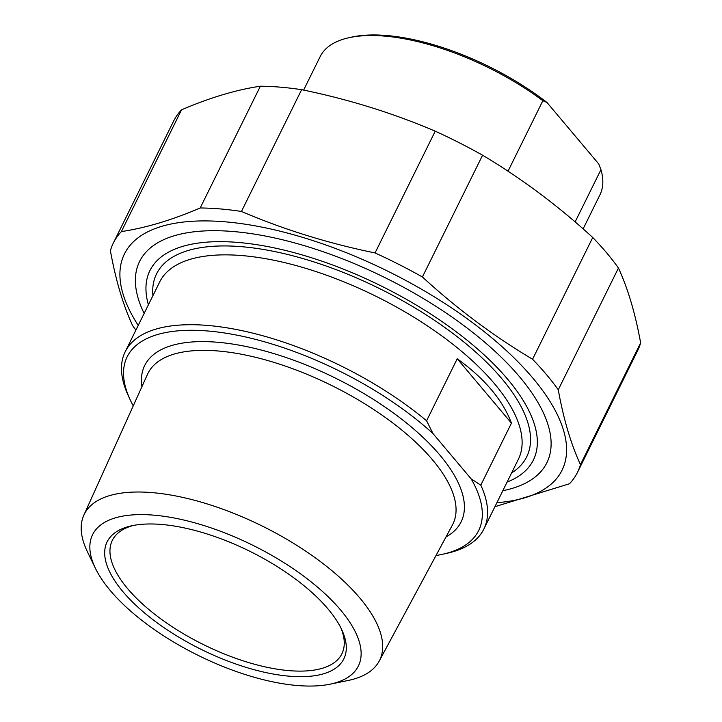 <?xml version="1.0" encoding="UTF-8"?>
<svg xmlns="http://www.w3.org/2000/svg" width="722" height="722" viewBox="0 0 722 722"><rect width="100%" height="100%" fill="white"/><g stroke="black" fill="none" stroke-linecap="round" stroke-linejoin="round"><path stroke-width="1.08" d="M592.744 237.502A258.855 107.334 26.3 0 1 606.651 252.853A258.855 107.334 26.3 0 1 618.447 268.024L558.268 389.79A258.855 107.334 -153.7 0 0 546.473 374.61A258.855 107.334 -153.7 0 0 532.565 359.258L592.744 237.502C558.142 205.779 521.419 178.352 482.585 155.221L422.406 276.986A258.855 107.334 -153.7 0 0 375.052 252.944L435.231 131.178A258.855 107.334 26.3 0 1 482.585 155.221M260.362 86.207A258.855 107.334 26.3 0 1 301.625 89.681L241.446 211.447A258.855 107.334 -153.7 0 0 200.184 207.972L260.362 86.207C236.22 89.781 209.958 97.65 181.574 109.807L121.395 231.563A258.855 107.334 -153.7 0 0 113.363 242.98A258.855 107.334 -153.7 0 0 110.394 250.696C115.673 279.937 123.065 304.892 132.577 325.559A258.855 107.334 -153.7 0 0 135.898 330.107M113.363 242.98L173.542 121.215A258.855 107.334 26.3 0 1 181.574 109.807M640.631 342.887A258.855 107.334 26.3 0 1 637.661 350.603L577.483 472.368A258.855 107.334 -153.7 0 0 580.452 464.652L640.631 342.887C635.351 313.646 627.959 288.692 618.447 268.024M494.913 506.691L569.45 483.776A258.855 107.334 -153.7 0 0 577.483 472.368M558.268 389.79C563.539 419.031 570.931 443.985 580.452 464.652M496.907 502.674A244.054 101.197 -153.7 0 0 532.809 378.039A244.054 101.197 -153.7 0 0 239.623 223.405A244.054 101.197 -153.7 0 0 138.227 325.405M422.406 276.986C456.999 308.7 493.722 336.127 532.565 359.258M241.446 211.447C283.863 229.569 328.393 243.395 375.052 252.944M121.395 231.563C145.537 227.99 171.8 220.129 200.184 207.972M435.231 131.178C392.813 113.056 348.284 99.221 301.625 89.681M502.819 490.707A227.159 94.194 -153.7 0 0 543.54 413.183A227.159 94.194 -153.7 0 0 233.323 231.536A227.159 94.194 -153.7 0 0 180.996 234A227.159 94.194 -153.7 0 0 144.138 313.438M480.798 485.157L471.15 478.876L433.01 433.588L426.585 420.782L457.234 358.771C484.697 378.599 502.765 400.06 511.447 423.146L480.798 485.157A200.048 82.949 -153.7 0 1 483.875 529.036L518.396 459.192A200.048 82.949 26.3 0 0 494.426 383.644A200.048 82.949 26.3 0 0 306.724 268.638A200.048 82.949 26.3 0 0 159.715 281.923L125.195 351.767A200.048 82.949 -153.7 0 0 128.155 395.385A200.048 82.949 -153.7 0 0 128.272 395.647M511.447 423.146L457.234 358.771M133.245 405.872A196.041 81.288 26.3 0 1 130.068 399.555A196.041 81.288 26.3 0 1 214.515 331.651A196.041 81.288 26.3 0 1 433.01 433.588M471.15 478.876A196.041 81.288 26.3 0 1 442.956 554.189A196.041 81.288 26.3 0 1 436.007 555.507M426.585 420.782A200.048 82.949 -153.7 0 0 247.05 331.768A200.048 82.949 -153.7 0 0 125.195 351.767M442.956 554.189L447.423 553.187A200.048 82.949 -153.7 0 0 483.875 529.036M329.972 684.203L348.049 680.494A164.742 68.31 -153.7 0 0 379.176 661.144A164.742 68.31 -153.7 0 0 318.925 560.48A164.742 68.31 -153.7 0 0 152.216 492.621A164.742 68.31 -153.7 0 0 83.833 515.174A164.742 68.31 -153.7 0 0 87.371 551.662L95.403 568.277A148.236 61.469 26.3 0 1 153.759 515.147A148.236 61.469 26.3 0 1 327.644 596.255A148.236 61.469 26.3 0 1 329.972 684.203A148.236 61.469 26.3 0 1 198.261 655.432A148.236 61.469 26.3 0 1 95.403 568.277M161.602 524.461A132.027 54.746 -153.7 0 0 131.187 525.896A132.027 54.746 -153.7 0 0 201.239 649.412A132.027 54.746 -153.7 0 0 341.903 630.044A132.027 54.746 -153.7 0 0 161.602 524.461M148.416 304.792A213.847 88.671 26.3 0 1 238.152 242.448A213.847 88.671 26.3 0 1 480.446 351.542A213.847 88.671 26.3 0 1 507.088 482.061M340.892 627.932A128.029 53.085 26.3 0 1 341.885 653.798A128.029 53.085 26.3 0 1 289.062 670.639A128.029 53.085 26.3 0 1 160.194 618.411A128.029 53.085 26.3 0 1 112.334 540.345A128.029 53.085 26.3 0 1 133.48 525.417M508.017 171.213L542.863 100.701L547.005 102.506L598.746 163.957L600.948 169.679L575.136 221.916M547.005 102.506A153.633 63.707 -153.7 0 0 351.271 37.192L348.582 37.797A156.033 64.7 26.3 0 1 384.528 36.1A156.033 64.7 26.3 0 1 542.863 100.701M303.619 90.097L320.153 56.632A156.033 64.7 26.3 0 1 348.582 37.797M600.948 169.679A156.033 64.7 26.3 0 1 599.919 194.895L583.132 228.874M445.988 536.951A176.475 73.175 -153.7 0 0 439.987 455.212A176.475 73.175 -153.7 0 0 252.483 347.896A176.475 73.175 -153.7 0 0 141.918 386.667M83.833 515.174L147.523 374.285A170.076 70.521 26.3 0 1 271.842 361.74A170.076 70.521 26.3 0 1 432.523 459.851A170.076 70.521 26.3 0 1 452.432 524.975L379.176 661.144M511.6 472.928A206.447 85.602 -153.7 0 0 501.98 378.842A206.447 85.602 -153.7 0 0 285.38 253.936A206.447 85.602 -153.7 0 0 152.929 295.659M130.068 399.555L128.155 395.385"/></g></svg>
